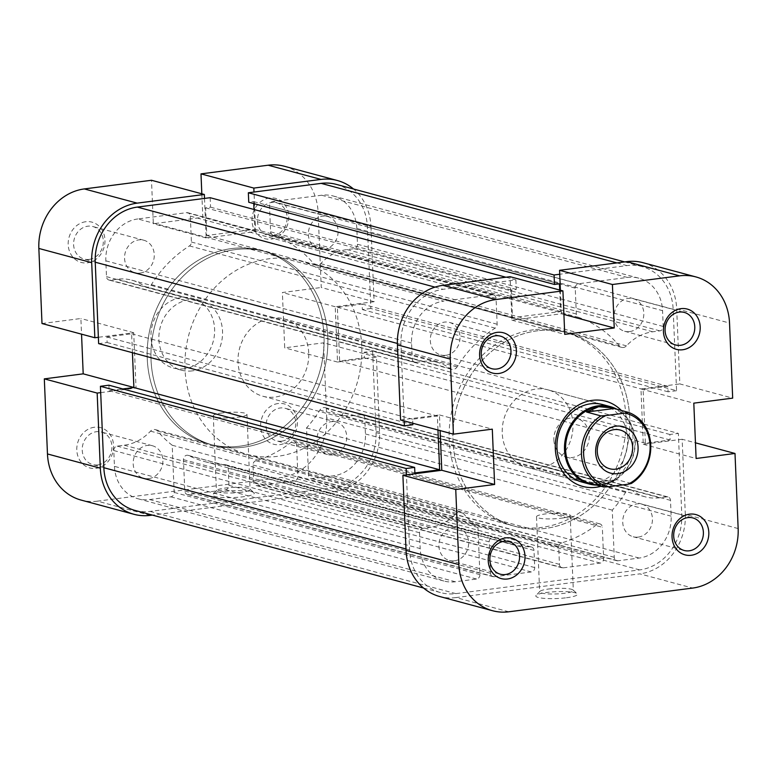 <?xml version="1.0" encoding="UTF-8"?>
<svg xmlns="http://www.w3.org/2000/svg" width="777" height="777" viewBox="0 0 777 777"><rect width="100%" height="100%" fill="white"/><g stroke="black" fill="none" stroke-linecap="round" stroke-linejoin="round"><path stroke-width="0.58" stroke-dasharray="3.88 2.91" d="M223.621 491.482A20.853 3.438 -2.4 0 0 212.859 494.405A20.853 3.438 -2.4 0 0 221.309 497.416A20.853 3.438 -2.4 0 0 243.24 496.756A20.853 3.438 -2.4 0 0 253.953 492.686A20.853 3.438 -2.4 0 0 223.621 491.482M241.191 492.297A16.841 2.778 177.6 0 1 216.433 490.87A16.841 2.778 177.6 0 1 216.657 490.394A16.841 2.778 177.6 0 1 225.34 488.034A16.841 2.778 177.6 0 1 249.835 489.005A16.841 2.778 177.6 0 1 250.097 489.461A16.841 2.778 177.6 0 1 241.191 492.297M94.328 427.243A20.853 18.211 105.1 0 0 76.806 450.174A20.853 18.211 105.1 0 0 96.047 468.346A20.853 18.211 105.1 0 0 113.568 445.425A20.853 18.211 105.1 0 0 94.328 427.243M97.766 464.908A16.841 14.714 -74.9 0 1 92.696 464.578A16.841 14.714 -74.9 0 1 82.333 447.338A16.841 14.714 -74.9 0 1 96.377 431.711A16.841 14.714 -74.9 0 1 101.447 432.041A16.841 14.714 -74.9 0 1 111.82 449.271A16.841 14.714 -74.9 0 1 97.766 464.908M278.147 403.525A20.853 18.211 105.1 0 0 260.625 426.456A20.853 18.211 105.1 0 0 279.866 444.629A20.853 18.211 105.1 0 0 297.387 421.707A20.853 18.211 105.1 0 0 278.147 403.525M281.595 441.19A16.841 14.714 -74.9 0 1 276.525 440.85A16.841 14.714 -74.9 0 1 266.152 423.62A16.841 14.714 -74.9 0 1 280.196 407.983A16.841 14.714 -74.9 0 1 285.266 408.323A16.841 14.714 -74.9 0 1 295.639 425.553A16.841 14.714 -74.9 0 1 281.595 441.19M269.532 198.009A20.853 18.211 105.1 0 0 252.01 220.94A20.853 18.211 105.1 0 0 271.26 239.112A20.853 18.211 105.1 0 0 288.772 216.191A20.853 18.211 105.1 0 0 269.532 198.009M272.98 235.674A16.841 14.714 -74.9 0 1 267.91 235.344A16.841 14.714 -74.9 0 1 257.537 218.104A16.841 14.714 -74.9 0 1 271.591 202.476A16.841 14.714 -74.9 0 1 276.661 202.807A16.841 14.714 -74.9 0 1 287.024 220.037A16.841 14.714 -74.9 0 1 272.98 235.674M85.713 221.736A20.853 18.211 105.1 0 0 68.191 244.658A20.853 18.211 105.1 0 0 87.432 262.84A20.853 18.211 105.1 0 0 104.953 239.908A20.853 18.211 105.1 0 0 85.713 221.736M89.161 259.392A16.841 14.714 -74.9 0 1 84.081 259.062A16.841 14.714 -74.9 0 1 73.718 241.822A16.841 14.714 -74.9 0 1 87.762 226.194A16.841 14.714 -74.9 0 1 92.832 226.525A16.841 14.714 -74.9 0 1 103.205 243.755A16.841 14.714 -74.9 0 1 89.161 259.392M222.193 412.946A16.841 2.778 -2.4 0 0 213.286 415.782A16.841 2.778 -2.4 0 0 238.044 417.21A16.841 2.778 -2.4 0 0 246.95 414.364A16.841 2.778 -2.4 0 0 222.193 412.946M332.546 454.885A16.841 14.714 -74.9 0 1 327.476 454.555A16.841 14.714 -74.9 0 1 317.103 437.325A16.841 14.714 -74.9 0 1 331.157 421.688A16.841 14.714 -74.9 0 1 336.227 422.028A16.841 14.714 -74.9 0 1 346.6 439.258A16.841 14.714 -74.9 0 1 332.546 454.885M323.931 249.378A16.841 14.714 -74.9 0 1 318.861 249.038A16.841 14.714 -74.9 0 1 308.488 231.808A16.841 14.714 -74.9 0 1 322.542 216.171A16.841 14.714 -74.9 0 1 327.612 216.511A16.841 14.714 -74.9 0 1 337.985 233.741A16.841 14.714 -74.9 0 1 323.931 249.378M140.113 273.096A16.841 14.714 -74.9 0 1 135.043 272.766A16.841 14.714 -74.9 0 1 124.67 255.526A16.841 14.714 -74.9 0 1 138.724 239.899A16.841 14.714 -74.9 0 1 143.794 240.229A16.841 14.714 -74.9 0 1 154.157 257.459A16.841 14.714 -74.9 0 1 140.113 273.096M148.728 478.613A16.841 14.714 -74.9 0 1 143.658 478.273A16.841 14.714 -74.9 0 1 133.285 461.043A16.841 14.714 -74.9 0 1 147.329 445.406A16.841 14.714 -74.9 0 1 152.409 445.745A16.841 14.714 -74.9 0 1 162.772 462.975A16.841 14.714 -74.9 0 1 148.728 478.613M235.266 249.602A100.272 87.558 -74.9 0 1 265.443 251.583A100.272 87.558 -74.9 0 1 327.175 354.157A100.272 87.558 -74.9 0 1 243.551 447.212A100.272 87.558 -74.9 0 1 213.374 445.231A100.272 87.558 -74.9 0 1 151.632 342.657A100.272 87.558 -74.9 0 1 235.266 249.602M231.488 248.591A100.272 87.558 -74.9 0 1 261.674 250.563A100.272 87.558 -74.9 0 1 323.407 353.147A100.272 87.558 -74.9 0 1 239.772 446.202A100.272 87.558 -74.9 0 1 209.596 444.221A100.272 87.558 -74.9 0 1 147.863 341.637A100.272 87.558 -74.9 0 1 231.488 248.591M184.285 368.754A36.092 31.517 -74.9 0 1 173.417 368.036A36.092 31.517 -74.9 0 1 151.194 331.109A36.092 31.517 -74.9 0 1 181.303 297.61A36.092 31.517 -74.9 0 1 192.162 298.319A36.092 31.517 -74.9 0 1 214.384 335.256A36.092 31.517 -74.9 0 1 184.285 368.754M192.21 370.882A36.092 31.517 -74.9 0 1 181.342 370.173A36.092 31.517 -74.9 0 1 159.12 333.246A36.092 31.517 -74.9 0 1 189.229 299.747A36.092 31.517 -74.9 0 1 200.087 300.456A36.092 31.517 -74.9 0 1 222.319 337.383A36.092 31.517 -74.9 0 1 192.21 370.882M370.959 226.622L374.106 301.709L321.26 287.5L318.114 212.403L370.959 226.622A54.147 47.28 105.1 0 0 353.506 188.996M150.262 515.365L97.426 501.155L281.245 477.437L334.091 491.647L152.37 515.093M204.506 198.426L206.167 237.947L255.662 231.565L254.001 192.036M100.689 392.618L136.043 388.053L133.722 332.731L98.378 337.286M334.091 491.647A54.147 47.28 105.1 0 0 379.574 432.129L326.728 417.919L323.582 342.832L284.703 347.843L282.381 292.521L321.26 287.5M374.106 301.709L335.227 306.73L337.539 362.053L376.427 357.041L379.574 432.129M201.826 193.794L202.816 217.346L153.322 223.737L151.505 180.264M284.46 166.278A54.147 47.28 -74.9 0 1 318.114 212.403M326.728 417.919A54.147 47.28 -74.9 0 1 281.245 477.437M97.426 501.155A54.147 47.28 -74.9 0 1 81.129 500.087M41.997 323.533L80.886 318.512L81.536 334.168M376.427 357.041L323.582 342.832M335.227 306.73L282.381 292.521M337.539 362.053L284.703 347.843M136.043 388.053L133.887 387.48M133.722 332.731L80.886 318.512M206.167 237.947L153.322 223.737M255.662 231.565L202.816 217.346M629.739 418.201A100.272 87.558 105.1 0 0 567.404 332.779A100.272 87.558 105.1 0 0 452.991 441.015A100.272 87.558 105.1 0 0 515.326 526.437A100.272 87.558 105.1 0 0 629.739 418.201M324.009 335.985A100.272 87.558 105.1 0 0 261.674 250.563A100.272 87.558 105.1 0 0 147.261 358.799A100.272 87.558 105.1 0 0 209.596 444.221A100.272 87.558 105.1 0 0 324.009 335.985M336.256 184.363A50.136 43.784 105.1 0 1 367.424 227.069L370.833 308.488L676.573 390.705L673.154 309.285A50.136 43.784 105.1 0 0 641.987 266.579A50.136 43.784 105.1 0 0 626.903 265.588L559.731 274.252M505.914 277.224L515.899 279.914L443.075 289.306A50.136 43.784 105.1 0 0 400.961 344.415L404.166 420.93M135.013 510.421A50.136 43.784 105.1 0 0 150.097 511.412L333.925 487.694A50.136 43.784 105.1 0 0 376.039 432.585L372.63 351.175L678.36 433.391L681.769 514.801A50.136 43.784 105.1 0 1 639.656 569.91L455.837 593.628A50.136 43.784 105.1 0 1 440.744 592.637A50.136 43.784 105.1 0 1 409.576 549.931L406.429 474.834M370.833 308.488L362.354 309.586L362.121 304.05L337.373 307.245L339.627 360.994L364.374 357.799L364.141 352.263L372.63 351.175M108.916 385.198L109.149 390.734L122.892 388.956M132.43 352.7L131.634 333.789L106.896 336.985L107.129 342.521L98.64 343.609M210.169 197.698L210.567 207.177L205.614 207.818L206.779 235.489L254.856 229.283L254.021 209.489M253.778 203.603L253.69 201.612L248.747 202.253M188.597 455.526A4.011 3.506 105.1 0 0 188.044 455.322A4.011 3.506 105.1 0 0 183.469 459.644L184.79 491.045A4.011 3.506 105.1 0 0 187.276 494.454A4.011 3.506 105.1 0 0 188.49 494.541L225.602 489.753A4.011 3.506 105.1 0 0 228.972 485.343L228.253 468.21A4.011 3.506 105.1 0 0 225.767 464.792A4.011 3.506 105.1 0 0 225.077 464.695A118.318 103.322 -74.9 0 1 204.905 461.645A118.318 103.322 -74.9 0 1 188.597 455.526L494.337 537.742A4.011 3.506 105.1 0 0 493.783 537.538A4.011 3.506 105.1 0 0 489.209 541.86L490.52 573.261A4.011 3.506 105.1 0 0 493.016 576.67A4.011 3.506 105.1 0 0 494.221 576.757L531.342 571.959A4.011 3.506 105.1 0 0 534.712 567.56L533.993 550.427A4.011 3.506 105.1 0 0 531.497 547.008A4.011 3.506 105.1 0 0 530.817 546.911A118.318 103.322 -74.9 0 1 510.644 543.861A118.318 103.322 -74.9 0 1 494.337 537.742M296.591 445.046A4.011 3.506 105.1 0 0 294.104 441.637A4.011 3.506 105.1 0 0 291.171 442.288A118.318 103.322 -74.9 0 1 255.856 460.722A4.011 3.506 105.1 0 0 253.001 465.015L253.72 482.148A4.011 3.506 105.1 0 0 256.216 485.567A4.011 3.506 105.1 0 0 257.42 485.644L294.541 480.856A4.011 3.506 105.1 0 0 297.912 476.447L296.591 445.046L602.33 527.262A4.011 3.506 105.1 0 0 599.834 523.853A4.011 3.506 105.1 0 0 596.911 524.504A118.318 103.322 -74.9 0 1 561.586 542.938A4.011 3.506 105.1 0 0 558.741 547.231L559.45 564.364A4.011 3.506 105.1 0 0 561.946 567.783A4.011 3.506 105.1 0 0 563.15 567.861L600.271 563.072A4.011 3.506 105.1 0 0 603.642 558.663L602.33 527.262M114.442 466.346A38.102 33.275 105.1 0 0 138.131 498.805A38.102 33.275 105.1 0 0 149.602 499.553L170.814 496.814A4.011 3.506 105.1 0 0 174.184 492.414L172.203 445.25A118.318 103.322 -74.9 0 1 157.537 431.07A5.614 4.905 105.1 0 0 155.283 429.613A5.614 4.905 105.1 0 0 150.524 431.148A48.125 42.026 -74.9 0 1 124.223 445.211L117.152 446.124A4.011 3.506 105.1 0 0 113.782 450.534L114.442 466.346L420.182 548.562A38.102 33.275 105.1 0 0 443.871 581.021A38.102 33.275 105.1 0 0 455.332 581.769L476.544 579.03A4.011 3.506 105.1 0 0 479.914 574.63L477.942 527.466A118.318 103.322 -74.9 0 1 463.267 513.286A5.614 4.905 105.1 0 0 461.023 511.829A5.614 4.905 105.1 0 0 456.264 513.364A48.125 42.026 -74.9 0 1 429.953 527.428L422.882 528.341A4.011 3.506 105.1 0 0 419.522 532.75L420.182 548.562M137.84 218.949A38.102 33.275 105.1 0 0 105.837 260.829L106.498 276.641A4.011 3.506 105.1 0 0 108.994 280.05A4.011 3.506 105.1 0 0 110.198 280.128L117.269 279.225A48.125 42.026 -74.9 0 1 131.75 280.167A48.125 42.026 -74.9 0 1 144.464 286.383A5.614 4.905 105.1 0 0 145.94 287.111A5.614 4.905 105.1 0 0 151.398 284.664A118.318 103.322 -74.9 0 1 189.442 245.92A4.011 3.506 105.1 0 0 191.414 242.026L190.326 216.152A4.011 3.506 105.1 0 0 187.83 212.733A4.011 3.506 105.1 0 0 186.626 212.655L137.84 218.949L443.58 301.165A38.102 33.275 105.1 0 0 411.567 343.045L412.228 358.848A4.011 3.506 105.1 0 0 414.724 362.267A4.011 3.506 105.1 0 0 415.928 362.344L422.999 361.431A48.125 42.026 -74.9 0 1 437.49 362.383A48.125 42.026 -74.9 0 1 450.194 368.599A5.614 4.905 105.1 0 0 451.68 369.328A5.614 4.905 105.1 0 0 457.129 366.88A118.318 103.322 -74.9 0 1 495.172 328.137A4.011 3.506 105.1 0 0 497.144 324.242L496.056 298.368A4.011 3.506 105.1 0 0 493.57 294.949A4.011 3.506 105.1 0 0 492.356 294.872L443.58 301.165M356.818 228.438A38.102 33.275 105.1 0 0 333.129 195.979A38.102 33.275 105.1 0 0 321.668 195.231L272.882 201.525A4.011 3.506 105.1 0 0 269.512 205.934L270.6 231.808A4.011 3.506 105.1 0 0 272.873 235.149A118.318 103.322 -74.9 0 1 313.733 263.714A5.614 4.905 105.1 0 0 315.977 265.171A5.614 4.905 105.1 0 0 320.736 263.636A48.125 42.026 -74.9 0 1 347.047 249.572L354.118 248.659A4.011 3.506 105.1 0 0 357.478 244.25L356.818 228.438L662.558 310.654A38.102 33.275 105.1 0 0 638.869 278.195A38.102 33.275 105.1 0 0 627.398 277.447L578.612 283.741A4.011 3.506 105.1 0 0 575.242 288.15L576.33 314.025A4.011 3.506 105.1 0 0 578.603 317.366A118.318 103.322 -74.9 0 1 619.463 345.93A5.614 4.905 105.1 0 0 621.717 347.387A5.614 4.905 105.1 0 0 626.476 345.852A48.125 42.026 -74.9 0 1 652.777 331.789L659.848 330.876A4.011 3.506 105.1 0 0 663.218 326.466L662.558 310.654M326.806 408.401A5.614 4.905 105.1 0 0 325.32 407.672A5.614 4.905 105.1 0 0 319.871 410.12A118.318 103.322 -74.9 0 1 306.536 427.913L308.518 475.077A4.011 3.506 105.1 0 0 311.004 478.496A4.011 3.506 105.1 0 0 312.218 478.574L333.42 475.835A38.102 33.275 105.1 0 0 365.433 433.954L364.772 418.152A4.011 3.506 105.1 0 0 362.276 414.733A4.011 3.506 105.1 0 0 361.072 414.656L354.001 415.569A48.125 42.026 -74.9 0 1 339.51 414.617A48.125 42.026 -74.9 0 1 326.806 408.401L632.536 490.617A5.614 4.905 105.1 0 0 631.06 489.889A5.614 4.905 105.1 0 0 625.602 492.336A118.318 103.322 -74.9 0 1 612.266 510.13L614.248 557.294A4.011 3.506 105.1 0 0 616.744 560.712A4.011 3.506 105.1 0 0 617.948 560.79L639.16 558.051A38.102 33.275 105.1 0 0 671.163 516.171L670.502 500.359A4.011 3.506 105.1 0 0 668.006 496.95A4.011 3.506 105.1 0 0 666.802 496.872L659.731 497.775A48.125 42.026 -74.9 0 1 645.25 496.833A48.125 42.026 -74.9 0 1 632.536 490.617M515.899 279.914L516.297 289.394L511.344 290.035L512.509 317.696L560.586 311.499L559.683 290.025M437.956 430.011L437.373 416.006L412.626 419.201L412.791 423.242M676.573 390.705L668.084 391.802L667.851 386.266L643.113 389.462L645.366 443.211L670.104 440.015L669.871 434.479L678.36 433.391M306.536 427.913L612.266 510.13M172.203 445.25L477.942 527.466M364.141 352.263L669.871 434.479M364.374 357.799L670.104 440.015M339.627 360.994L645.366 443.211M337.373 307.245L643.113 389.462M362.121 304.05L667.851 386.266M362.354 309.586L668.084 391.802M107.129 342.521L412.859 424.737M106.896 336.985L412.626 419.201M131.634 333.789L437.373 416.006M109.149 390.734L414.879 472.95M253.69 201.612L559.421 283.828M254.856 229.283L560.586 311.499M206.779 235.489L512.509 317.696M205.614 207.818L511.344 290.035M210.567 207.177L516.297 289.394M621.415 410.509A44.114 38.529 -74.9 0 1 631.41 453.826A44.114 38.529 -74.9 0 1 601.039 486.276M527.175 467.327L581.905 482.041A40.103 35.023 105.1 0 0 593.978 482.838A40.103 35.023 105.1 0 0 627.428 445.609A40.103 35.023 105.1 0 0 602.738 404.584L548.008 389.86A40.103 35.023 105.1 0 0 535.936 389.073A40.103 35.023 105.1 0 0 502.486 426.291A40.103 35.023 105.1 0 0 527.175 467.327A40.103 35.023 105.1 0 0 539.248 468.113A40.103 35.023 105.1 0 0 572.698 430.895A40.103 35.023 105.1 0 0 548.008 389.86M566.472 597.746A20.853 3.438 -2.4 0 0 577.175 593.667A20.853 3.438 -2.4 0 0 546.843 592.462A20.853 3.438 -2.4 0 0 536.091 595.396A20.853 3.438 -2.4 0 0 544.531 598.407A20.853 3.438 -2.4 0 0 566.472 597.746M548.562 589.024A16.841 2.778 177.6 0 1 573.067 589.996A16.841 2.778 177.6 0 1 573.319 590.452A16.841 2.778 177.6 0 1 564.413 593.288A16.841 2.778 177.6 0 1 539.656 591.86A16.841 2.778 177.6 0 1 539.879 591.384A16.841 2.778 177.6 0 1 548.562 589.024M561.266 518.191A16.841 2.778 -2.4 0 0 570.172 515.355A16.841 2.778 -2.4 0 0 545.415 513.927A16.841 2.778 -2.4 0 0 536.509 516.763A16.841 2.778 -2.4 0 0 561.266 518.191M454.458 560.829A16.841 14.714 105.1 0 0 468.512 545.192A16.841 14.714 105.1 0 0 458.139 527.962A16.841 14.714 105.1 0 0 453.069 527.622A16.841 14.714 105.1 0 0 439.015 543.259A16.841 14.714 105.1 0 0 449.388 560.489A16.841 14.714 105.1 0 0 454.458 560.829M445.843 355.312A16.841 14.714 105.1 0 0 459.897 339.675A16.841 14.714 105.1 0 0 449.524 322.445A16.841 14.714 105.1 0 0 444.454 322.115A16.841 14.714 105.1 0 0 430.4 337.742A16.841 14.714 105.1 0 0 440.773 354.972A16.841 14.714 105.1 0 0 445.843 355.312M629.671 331.594A16.841 14.714 105.1 0 0 643.715 315.957A16.841 14.714 105.1 0 0 633.342 298.727A16.841 14.714 105.1 0 0 628.272 298.387A16.841 14.714 105.1 0 0 614.228 314.025A16.841 14.714 105.1 0 0 624.591 331.255A16.841 14.714 105.1 0 0 629.671 331.594M638.276 537.101A16.841 14.714 105.1 0 0 652.33 521.474A16.841 14.714 105.1 0 0 641.957 504.234A16.841 14.714 105.1 0 0 636.887 503.904A16.841 14.714 105.1 0 0 622.843 519.541A16.841 14.714 105.1 0 0 633.206 536.771A16.841 14.714 105.1 0 0 638.276 537.101M533.449 329.788A100.272 87.558 105.1 0 0 449.825 422.843A100.272 87.558 105.1 0 0 511.557 525.417A100.272 87.558 105.1 0 0 541.734 527.398A100.272 87.558 105.1 0 0 625.368 434.343A100.272 87.558 105.1 0 0 563.626 331.769A100.272 87.558 105.1 0 0 533.449 329.788M537.228 330.798A100.272 87.558 105.1 0 0 453.593 423.853A100.272 87.558 105.1 0 0 515.326 526.437A100.272 87.558 105.1 0 0 545.512 528.409A100.272 87.558 105.1 0 0 629.137 435.363A100.272 87.558 105.1 0 0 567.404 332.779A100.272 87.558 105.1 0 0 537.228 330.798M738.15 528.554L685.304 514.345L682.157 439.258L695.464 442.832M508.838 611.79L456.002 597.581L639.821 573.863L692.666 588.072M560.402 290.219L561.392 313.782L511.897 320.163L510.081 276.69M643.035 262.704A54.147 47.28 -74.9 0 1 676.689 308.828L679.836 383.925L732.682 398.135M682.157 439.258L643.278 444.269L640.957 388.947L679.836 383.925M685.304 514.345A54.147 47.28 -74.9 0 1 639.821 573.863M456.002 597.581A54.147 47.28 -74.9 0 1 439.704 596.513M400.573 419.959L439.461 414.947L440.112 430.594M439.461 414.947L492.297 429.157M643.278 444.269L696.114 458.488M640.957 388.947L693.803 403.156M561.392 313.782L563.908 314.452M511.897 320.163L564.743 334.372M308.731 352.981A40.103 35.023 105.1 0 0 283.79 318.813A40.103 35.023 105.1 0 0 238.024 362.101A40.103 35.023 105.1 0 0 262.966 396.27A40.103 35.023 105.1 0 0 308.731 352.981M596.717 485.12A40.103 35.023 105.1 0 0 635.217 440.782A40.103 35.023 105.1 0 0 617.093 409.343M327.787 337.004A100.272 87.558 105.1 0 0 265.443 251.583A100.272 87.558 105.1 0 0 151.029 359.809A100.272 87.558 105.1 0 0 213.374 445.231A100.272 87.558 105.1 0 0 327.787 337.004M361.752 346.134A100.272 87.558 105.1 0 0 299.417 260.713A100.272 87.558 105.1 0 0 185.004 368.949A100.272 87.558 105.1 0 0 247.339 454.37A100.272 87.558 105.1 0 0 361.752 346.134M631.303 483.508L616.957 479.652L601.874 484.178A39.306 34.324 105.1 0 0 634.896 440.977A39.306 34.324 105.1 0 0 610.46 407.488M553.884 440.005A20.056 17.512 105.1 0 0 566.355 457.09A20.056 17.512 105.1 0 0 589.238 435.45A20.056 17.512 105.1 0 0 576.767 418.366A20.056 17.512 105.1 0 0 553.884 440.005M589.539 483.187L616.957 479.652M590.044 483.401A39.306 34.324 105.1 0 0 601.874 484.178L592.832 484.071M616.919 262.908L626.903 265.588M397.387 343.453L400.961 344.415M376.039 432.585L681.769 514.801M405.982 548.96L409.576 549.931M150.097 511.412L455.837 593.628M434.984 287.131L443.075 289.306M367.424 227.069L673.154 309.285M333.925 487.694L639.656 569.91M319.871 410.12L625.602 492.336M354.001 415.569L659.731 497.775M361.072 414.656L666.802 496.872M364.772 418.152L670.502 500.359M365.433 433.954L671.163 516.171M333.42 475.835L639.16 558.051M312.218 478.574L617.948 560.79M308.518 475.077L614.248 557.294M321.668 195.231L627.398 277.447M357.478 244.25L663.218 326.466M354.118 248.659L659.848 330.876M347.047 249.572L652.777 331.789M320.736 263.636L626.476 345.852M313.733 263.714L619.463 345.93M272.873 235.149L578.603 317.366M270.6 231.808L576.33 314.025M269.512 205.934L575.242 288.15M272.882 201.525L578.612 283.741M105.837 260.829L411.567 343.045M186.626 212.655L492.356 294.872M190.326 216.152L496.056 298.368M191.414 242.026L497.144 324.242M189.442 245.92L495.172 328.137M151.398 284.664L457.129 366.88M144.464 286.383L450.194 368.599M117.269 279.225L422.999 361.431M110.198 280.128L415.928 362.344M106.498 276.641L412.228 358.848M149.602 499.553L455.332 581.769M113.782 450.534L419.522 532.75M117.152 446.124L422.882 528.341M124.223 445.211L429.953 527.428M150.524 431.148L456.264 513.364M157.537 431.07L463.267 513.286M174.184 492.414L479.914 574.63M170.814 496.814L476.544 579.03M291.171 442.288L596.911 524.504M297.912 476.447L603.642 558.663M294.541 480.856L600.271 563.072M257.42 485.644L563.15 567.861M253.72 482.148L559.45 564.364M253.001 465.015L558.741 547.231M255.856 460.722L561.586 542.938M183.469 459.644L489.209 541.86M225.077 464.695L530.817 546.911M228.253 468.21L533.993 550.427M228.972 485.343L534.712 567.56M225.602 489.753L531.342 571.959M188.49 494.541L494.221 576.757M184.79 491.045L490.52 573.261M676.689 308.828L729.535 323.047M216.657 490.394L212.859 494.405M213.286 415.782L216.433 490.87M327.476 454.555L276.525 440.85M318.861 249.038L267.91 235.344M135.043 272.766L84.081 259.062M143.658 478.273L92.696 464.578M299.417 260.713L563.626 331.769M181.342 370.173L173.417 368.036M200.087 300.456L192.162 298.319M247.339 454.37L511.557 525.417M152.409 445.745L101.447 432.041M143.794 240.229L92.832 226.525M327.612 216.511L276.661 202.807M336.227 422.028L285.266 408.323M246.95 414.364L250.097 489.461M249.835 489.005L253.953 492.686M423.494 588.004L440.744 592.637M624.63 261.907L641.987 266.579M325.32 407.672L631.06 489.889M339.51 414.617L645.25 496.833M362.276 414.733L668.006 496.95M311.004 478.496L616.744 560.712M333.129 195.979L638.869 278.195M315.977 265.171L621.717 347.387M187.83 212.733L493.57 294.949M145.94 287.111L451.68 369.328M131.75 280.167L437.49 362.383M108.994 280.05L414.724 362.267M138.131 498.805L443.871 581.021M155.283 429.613L461.023 511.829M294.104 441.637L599.834 523.853M256.216 485.567L561.946 567.783M188.044 455.322L493.783 537.538M204.905 461.645L510.644 543.861M225.767 464.792L531.497 547.008M187.276 494.454L493.016 576.67M573.067 589.996L577.175 593.667M570.172 515.355L573.319 590.452M458.139 527.962L509.09 541.656M449.524 322.445L500.475 336.15M633.342 298.727L684.304 312.422M641.957 504.234L692.919 517.938M633.206 536.771L684.168 550.475M624.591 331.255L675.553 344.959M440.773 354.972L491.734 368.677M449.388 560.489L500.339 574.193M536.509 516.763L539.656 591.86M539.879 591.384L536.091 595.396M283.79 318.813L602.738 404.584M566.355 457.09L609.76 468.764M576.767 418.366L620.172 430.031M262.966 396.27L581.905 482.041"/><path stroke-width="1.17" d="M137.179 203.137L204.341 194.473L151.505 180.264L84.334 188.928L137.179 203.137A54.147 47.28 105.1 0 0 91.696 262.655L94.843 337.742L41.997 323.533L38.85 248.446A54.147 47.28 -74.9 0 1 84.334 188.928M100.311 468.172L97.164 393.075L44.318 378.865L47.465 453.953L100.311 468.172A54.147 47.28 105.1 0 0 133.965 514.296A54.147 47.28 105.1 0 0 150.262 515.365L152.37 515.093M204.341 194.473L204.506 198.426M98.378 337.286L94.843 337.742M97.164 393.075L100.689 392.618M353.506 188.996A54.147 47.28 105.1 0 0 337.296 180.487A54.147 47.28 105.1 0 0 320.998 179.419L253.836 188.083L200.99 173.873L201.826 193.794M254.001 192.036L253.836 188.083M200.99 173.873L268.162 165.21A54.147 47.28 -74.9 0 1 284.46 166.278L337.296 180.487M133.965 514.296L81.129 500.087A54.147 47.28 -74.9 0 1 47.465 453.953M81.536 334.168L83.197 373.844L44.318 378.865M133.887 387.48L83.197 373.844M624.63 261.907L336.256 184.363A50.136 43.784 105.1 0 0 321.163 183.372L248.349 192.774L554.079 274.98L559.731 274.252M505.914 277.224L210.169 197.698L137.344 207.09A50.136 43.784 105.1 0 0 95.231 262.199L98.64 343.609L404.37 425.825L404.166 420.93M406.429 474.834L406.167 468.512L100.427 386.295L103.846 467.715A50.136 43.784 105.1 0 0 135.013 510.421L423.494 588.004M559.683 290.025L559.421 283.828L554.477 284.469L248.747 202.253L248.349 192.774M100.427 386.295L108.916 385.198L414.646 467.414L414.879 472.95L439.627 469.755L437.956 430.011M122.892 388.956L133.887 387.538L132.43 352.7M254.021 209.489L253.778 203.603M554.477 284.469L554.079 274.98M412.791 423.242L412.859 424.737L404.37 425.825M406.167 468.512L414.646 467.414M133.887 387.538L439.627 469.755M505.74 537.888A20.853 18.211 -74.9 0 1 524.99 556.06A20.853 18.211 -74.9 0 1 507.468 578.991A20.853 18.211 -74.9 0 1 488.228 560.809A20.853 18.211 -74.9 0 1 505.74 537.888M505.409 574.524A16.841 14.714 105.1 0 0 519.463 558.896A16.841 14.714 105.1 0 0 509.09 541.656A16.841 14.714 105.1 0 0 504.02 541.326A16.841 14.714 105.1 0 0 489.976 556.963A16.841 14.714 105.1 0 0 500.339 574.193A16.841 14.714 105.1 0 0 505.409 574.524M689.568 514.16A20.853 18.211 -74.9 0 1 708.809 532.342A20.853 18.211 -74.9 0 1 691.287 555.264A20.853 18.211 -74.9 0 1 672.047 537.092A20.853 18.211 -74.9 0 1 689.568 514.16M689.238 550.806A16.841 14.714 105.1 0 0 703.282 535.178A16.841 14.714 105.1 0 0 692.919 517.938A16.841 14.714 105.1 0 0 687.839 517.608A16.841 14.714 105.1 0 0 673.795 533.245A16.841 14.714 105.1 0 0 684.168 550.475A16.841 14.714 105.1 0 0 689.238 550.806M680.953 308.654A20.853 18.211 -74.9 0 1 700.194 326.826A20.853 18.211 -74.9 0 1 682.672 349.757A20.853 18.211 -74.9 0 1 663.432 331.575A20.853 18.211 -74.9 0 1 680.953 308.654M680.623 345.289A16.841 14.714 105.1 0 0 694.667 329.662A16.841 14.714 105.1 0 0 684.304 312.422A16.841 14.714 105.1 0 0 679.234 312.092A16.841 14.714 105.1 0 0 665.18 327.729A16.841 14.714 105.1 0 0 675.553 344.959A16.841 14.714 105.1 0 0 680.623 345.289M497.134 332.371A20.853 18.211 -74.9 0 1 516.375 350.544A20.853 18.211 -74.9 0 1 498.853 373.475A20.853 18.211 -74.9 0 1 479.613 355.293A20.853 18.211 -74.9 0 1 497.134 332.371M496.804 369.017A16.841 14.714 105.1 0 0 510.848 353.38A16.841 14.714 105.1 0 0 500.475 336.15A16.841 14.714 105.1 0 0 495.405 335.81A16.841 14.714 105.1 0 0 481.361 351.447A16.841 14.714 105.1 0 0 491.734 368.677A16.841 14.714 105.1 0 0 496.804 369.017M601.039 486.276A44.114 38.529 -74.9 0 1 596.027 487.296A44.114 38.529 -74.9 0 1 555.322 448.834A44.114 38.529 -74.9 0 1 592.385 400.34A44.114 38.529 -74.9 0 1 621.415 410.509M617.093 409.343A40.103 35.023 105.1 0 0 610.285 406.614L602.738 404.584A40.103 35.023 105.1 0 0 590.666 403.787A40.103 35.023 105.1 0 0 557.216 441.006A40.103 35.023 105.1 0 0 581.905 482.041L589.452 484.071A40.103 35.023 105.1 0 0 596.717 485.12M626.738 261.635L559.566 270.299L612.412 284.508L679.574 275.845L626.738 261.635A54.147 47.28 -74.9 0 1 643.035 262.704L695.871 276.913A54.147 47.28 105.1 0 0 679.574 275.845M695.464 442.832L735.003 453.467L738.15 528.554A54.147 47.28 105.1 0 1 692.666 588.072L508.838 611.79A54.147 47.28 105.1 0 1 492.54 610.722A54.147 47.28 105.1 0 1 458.886 564.597L455.74 489.5L494.619 484.479L492.297 429.157L453.418 434.168L450.272 359.081L397.426 344.871L400.573 419.959L453.418 434.168M559.566 270.299L560.402 290.219M492.54 610.722L439.704 596.513A54.147 47.28 -74.9 0 1 406.041 550.378L458.886 564.597M440.112 430.594L441.773 470.27L402.894 475.291L406.041 550.378M397.426 344.871A54.147 47.28 -74.9 0 1 442.909 285.353L510.081 276.69L562.917 290.899L564.743 334.372L614.238 327.991L612.412 284.508M562.917 290.899L495.755 299.563A54.147 47.28 105.1 0 0 450.272 359.081M695.871 276.913A54.147 47.28 105.1 0 1 729.535 323.047L732.682 398.135L693.803 403.156L696.114 458.488L735.003 453.467M402.894 475.291L455.74 489.5M441.773 470.27L494.619 484.479M563.908 314.452L614.238 327.991M600.903 415.909L605.778 415.578A37.704 32.925 105.1 0 0 583.624 454.195A37.704 32.925 105.1 0 0 608.76 486.713L603.884 487.043A39.306 34.324 -74.9 0 1 581.458 454.176A39.306 34.324 -74.9 0 1 600.903 415.909L586.557 412.043L598.63 406.711A39.306 34.324 105.1 0 0 565.607 449.912A39.306 34.324 105.1 0 0 590.044 483.401L603.884 487.043M610.285 406.614A40.103 35.023 105.1 0 0 564.52 449.902A40.103 35.023 105.1 0 0 589.452 484.071M611.548 407.779L610.46 407.488A39.306 34.324 105.1 0 0 598.63 406.711L611.548 407.779L628.321 412.364A39.306 34.324 -74.9 0 1 650.747 445.231A39.306 34.324 -74.9 0 1 631.303 483.508L627.933 484.236A37.704 32.925 105.1 0 0 650.087 445.619A37.704 32.925 105.1 0 0 624.961 413.102L628.321 412.364M638.063 447.173A24.068 21.018 -74.9 0 1 617.851 473.62A24.068 21.018 -74.9 0 1 595.648 452.641A24.068 21.018 -74.9 0 1 615.86 426.194A24.068 21.018 -74.9 0 1 638.063 447.173M597.29 451.68A20.056 17.512 105.1 0 0 609.76 468.764A20.056 17.512 105.1 0 0 632.643 447.125A20.056 17.512 105.1 0 0 620.172 430.031A20.056 17.512 105.1 0 0 597.29 451.68M605.778 415.578L624.961 413.102M608.76 486.713L627.933 484.236M586.557 412.043L613.976 408.508M592.832 484.071L591.132 483.692M320.998 179.419L268.162 165.21M91.696 262.655L38.85 248.446M321.163 183.372L616.919 262.908M95.231 262.199L397.387 343.453M103.846 467.715L405.982 548.96M137.344 207.09L434.984 287.131M442.909 285.353L495.755 299.563"/></g></svg>
